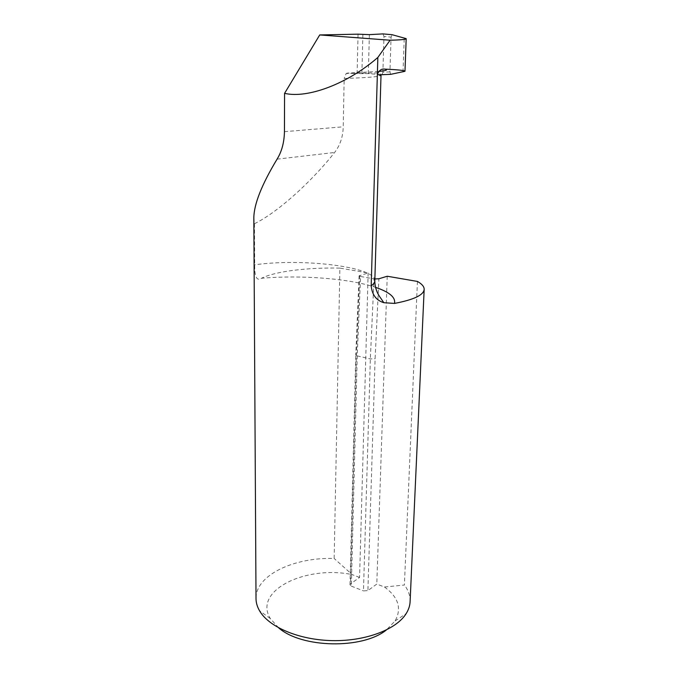 <?xml version="1.0" encoding="UTF-8"?>
<svg xmlns="http://www.w3.org/2000/svg" width="678" height="678" viewBox="0 0 678 678"><rect width="100%" height="100%" fill="white"/><g stroke="black" fill="none" stroke-linecap="round" stroke-linejoin="round"><path stroke-width="0.51" stroke-dasharray="3.39 2.54" d="M417.428 281.438L404.402 585.029L384.451 587.012L376.799 584.072L367.908 590.606L375.104 358.781L378.9 278.768M387.223 276.243L376.799 584.072M368.146 272.971L359.577 577.444L350.577 583.817L350.001 584.733L351.331 586.123L357.213 355.891L360.577 276.497L359.086 275.836L368.146 272.971L339.881 268.115L334.152 558.477C294.142 557.13 255.445 575.122 256.013 598.632M359.577 577.444L352.179 574.605L334.152 558.477M360.577 276.497L374.027 278.853L370.341 358.916L363.476 590.894L367.908 590.606M374.866 278.963L374.027 278.853M253.835 217.994L254.462 223.715L254.691 264.827C254.538 276.938 256.826 281.412 261.547 278.243C301.354 274.853 349.433 278.489 375.519 287.345M339.881 268.115C307.541 267.403 275.378 271.293 261.547 278.243M410.105 601.589C410.283 595.809 408.385 590.292 404.402 585.029M384.451 587.012C398.435 597.14 401.986 608.463 395.079 620.963L386.316 630.015M278.65 627.853L270.319 618.565C252.792 590.394 306.303 564.994 352.179 574.605M351.331 586.123L363.476 590.894M380.909 74.648L368.332 73.605L357.128 73.631L358.052 34.171M378.638 71.453L347.365 73.114L357.128 73.631M254.462 223.715C276.556 213.07 310.27 183.221 334.61 152.482C340.127 145.321 342.992 136.761 343.212 126.82L344.178 78.462C366.798 77.75 379.078 76.75 381.011 75.461C380.231 73.461 378.926 72.605 377.104 72.893L346.178 73.487L344.178 78.462M347.365 73.114L346.178 73.487M390.714 74.317L389.935 71.885L391.07 37.129L392.121 34.705M389.935 71.885L382.884 72.215L383.985 36.485L391.07 37.129M382.884 72.215L381.841 74.716M382.977 33.9L383.985 36.485M350.001 584.733L355.764 355.026L357.213 355.891L370.341 358.916L375.104 358.781M359.713 275.421L356.374 354.475L350.577 583.817M359.086 275.836L355.764 355.026L356.374 354.475M374.815 280.717C375.951 266.818 302.278 257.987 254.691 264.827M277.073 159.152L334.61 152.482M284.446 131.668L343.212 126.82M403.012 72.029L404.257 37.739M368.332 73.605L369.366 34.637M361.908 73.529L362.874 34.468M395.079 620.963L406.173 613.598M270.319 618.565L259.538 610.776M382.206 74.504L390.409 74.139"/><path stroke-width="1.02" d="M375.519 287.345C389.435 292.049 395.757 297.405 394.503 303.422C413.834 299.735 423.725 295.04 424.165 289.345C424.199 286.599 421.945 283.963 417.428 281.438L387.223 276.243L378.9 278.768L374.866 278.963M394.503 303.422L383.833 302.702C376.265 300.388 372.044 294.761 371.188 285.828C373.561 284.158 374.773 282.455 374.815 280.717L381.011 75.461L377.358 74.453L377.849 57.452C347.611 83.784 307.685 98.785 284.574 93.344L284.446 131.668C284.209 142.448 281.751 151.609 277.073 159.152C261.666 184.704 253.919 204.315 253.835 217.994L256.013 598.632C256.047 602.717 257.225 606.759 259.538 610.776C268.768 627.006 298.998 640.015 332.381 640.625C365.764 641.295 396.41 629.455 406.173 613.598C408.622 609.666 409.936 605.666 410.105 601.589L424.165 289.345M381.841 74.716L390.816 74.317L404.978 71.292C404.8 70.453 398.105 69.732 384.918 69.131C381.578 68.537 379.061 70.309 377.358 74.453L371.188 285.828M392.121 34.705L406.19 38.638C406.029 39.451 400.664 39.977 390.087 40.214L319.719 34.942L358.052 34.171L369.366 34.637L382.977 33.9L392.121 34.705M386.316 630.015C362.527 649.397 301.651 648.176 278.65 627.853M381.731 74.716L380.909 74.648M284.574 93.344L319.719 34.942M390.087 40.214L377.849 57.452M384.918 69.131C388.375 69.91 386.282 70.682 378.638 71.453M374.815 280.717C374.892 287.15 376.782 292.845 380.485 297.803L383.833 302.702M404.978 71.292L406.19 38.638"/></g></svg>
